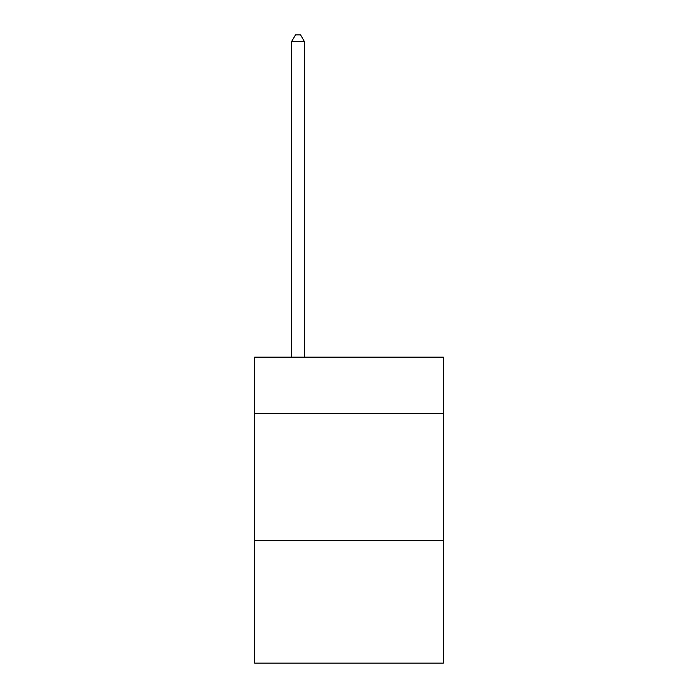 <?xml version="1.0" encoding="UTF-8"?>
<svg xmlns="http://www.w3.org/2000/svg" width="698" height="698" viewBox="0 0 698 698"><rect width="100%" height="100%" fill="white"/><g stroke="black" fill="none" stroke-linecap="round" stroke-linejoin="round"><path stroke-width="1.05" d="M443.335 413.251L443.335 357.158L254.665 357.158L254.665 413.251L443.335 413.251L443.335 663.1L254.665 663.1L254.665 413.251M443.335 540.723L254.665 540.723M304.38 357.158L304.38 41.531L291.633 41.531L291.633 357.158M291.633 41.531L295.463 34.9L300.559 34.9L304.38 41.531"/></g></svg>
